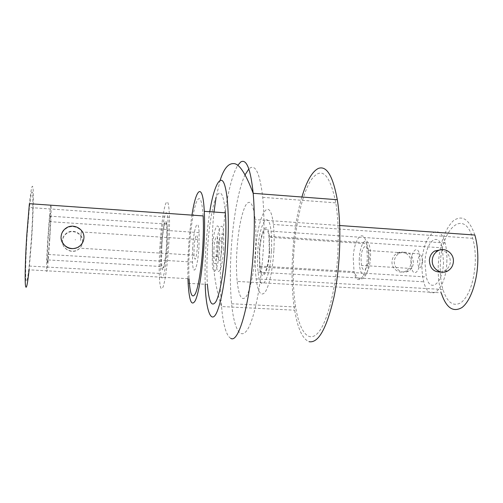 <?xml version="1.0" encoding="UTF-8"?>
<svg xmlns="http://www.w3.org/2000/svg" width="503" height="503" viewBox="0 0 503 503"><rect width="100%" height="100%" fill="white"/><g stroke="black" fill="none" stroke-linecap="round" stroke-linejoin="round"><path stroke-width="0.38" stroke-dasharray="2.52 1.89" d="M474.845 235.027C469.211 218.962 461.93 214.297 453.021 221.05C444.595 229.758 439.691 244.131 438.308 264.182C437.83 274.814 438.798 284.358 441.219 292.809L237.177 281.429C236.347 272.657 236.234 262.698 236.85 251.557C238.227 230.537 241.063 215.284 245.357 205.809C249.821 198.345 253.097 202.935 255.191 219.578C256.014 228.167 256.128 238.064 255.53 249.274C254.367 270.281 250.437 289.954 246.376 296.317C241.987 301.863 238.919 296.902 237.177 281.429M413.397 262.623C412.485 253.808 407.933 250.607 399.734 253.015C396.465 254.851 394.654 257.649 394.302 261.422C393.679 268.91 402.74 274.688 408.562 271.048C411.504 269.231 413.114 266.42 413.397 262.623M440.433 249.865C446.658 251.16 449.978 255.084 450.386 261.642C449.996 265.848 447.972 268.967 444.319 270.979L441.169 272.048M410.982 262.685C411.63 255.254 403.243 249.482 397.093 253.166C394.019 254.99 392.321 257.762 392.013 261.497C391.365 268.929 399.728 274.682 405.852 271.048C408.964 269.224 410.674 266.439 410.982 262.685M273.877 250.657C272.463 270.821 269.589 284.61 265.257 292.017C261 296.977 257.964 292.608 256.146 278.895C255.285 271.167 255.115 262.39 255.65 252.556C257.178 215.944 269.86 192.353 273.368 224.464C274.229 232.046 274.399 240.78 273.877 250.657M440.358 264.138C439.936 273.557 440.798 282.001 442.936 289.47C447.274 302.724 453.379 307.082 461.245 302.536C469.098 295.67 473.769 282.636 475.247 263.427C475.643 254.009 474.788 245.64 472.688 238.315C464.049 207.305 441.081 229.01 440.358 264.138M293.614 256.172C292.62 275.015 293.306 291.96 295.651 307.006C299.499 330.899 308.169 343.241 317.619 333.294C327.038 323.498 335.954 289.816 337.859 253.078C338.789 234.102 338.104 217.371 335.809 202.866C329.798 173.724 321.65 165.971 311.363 179.621C302.272 193.234 295.343 224.501 293.614 256.172M245.143 174.673C238.353 188.612 232.795 220.484 231.034 252.267C229.972 271.381 230.16 288.546 231.594 303.768C233.952 327.937 240.032 340.368 247.099 330.144C254.141 320.084 261.264 285.71 263.327 248.319C264.345 229.016 264.15 212.027 262.729 197.339C259.793 172.548 255.166 163.091 248.847 168.977M271.431 250.909C271.821 243.477 271.695 236.9 271.048 231.179C268.489 207.217 258.913 224.395 257.718 252.343C257.322 259.749 257.448 266.351 258.096 272.154C260.202 294.859 269.973 281.252 271.431 250.909M446.846 262.019C447.161 254.889 446.576 248.545 445.098 242.999C439.182 219.761 422.696 235.725 422.036 262.66C421.709 269.784 422.294 276.166 423.79 281.799C428.864 303.799 445.847 291.13 446.846 262.019M443.558 262.107C442.835 283.723 430.153 293.538 426.274 276.927L424.953 262.585C425.481 242.188 437.887 230.525 442.244 247.828L443.558 262.107M269.608 251.104C268.539 273.626 261.233 284.164 259.611 267.024L259.328 252.173C260.246 230.996 267.445 218.447 269.325 236.297L269.608 251.104M188.141 283.334L207.418 284.39C206.733 274.267 206.758 262.786 207.481 249.941C208.758 227.89 212.216 206.23 216.133 197.195C220.49 188.348 223.571 193.561 225.394 212.832M187.952 278.681C187.701 269.551 187.883 259.579 188.512 248.752C189.235 236.529 190.392 225.319 191.97 215.127M269.268 251.135L269.004 237.253C267.25 220.547 260.497 232.248 259.636 252.141L259.9 266.062C261.428 282.152 268.275 272.211 269.268 251.135M203.137 215.913C201.942 199.138 199.672 194.573 196.333 202.212C193.077 211.876 190.763 227.331 189.38 248.583C188.738 259.844 188.631 269.904 189.065 278.744L29.117 269.822L31.689 238.699C33.06 216.686 33.563 200.534 33.192 190.241C32.613 182.004 31.343 186.487 29.388 203.69M82.611 241.893C83.435 234.121 73.576 228.349 67.012 232.87C64.227 234.731 62.68 237.315 62.378 240.623C61.548 248.375 71.388 254.021 77.921 249.639C80.744 247.809 82.303 245.231 82.611 241.893M61.737 241.1L61.19 236.938C61.536 233.241 63.265 230.374 66.383 228.343C73.677 223.414 84.73 229.689 83.819 238.378L83.259 241.207M82.536 242.119C83.353 234.423 73.551 228.746 67.056 233.197C64.283 235.033 62.756 237.592 62.46 240.862C61.636 248.557 71.413 254.21 77.877 249.821C80.687 247.985 82.241 245.414 82.536 242.119M420.011 261.044L419.414 253.87C417.421 245.282 411.46 250.922 411.152 261.315L411.756 268.508C413.636 276.927 419.659 271.746 420.011 261.044M368.655 257.806L368.202 250.551C366.574 241.874 361.38 247.646 361.016 258.158L361.468 265.427C363.003 273.928 368.253 268.633 368.655 257.806M31.438 238.497L29.161 266.049C27.596 280.297 26.489 284.667 25.848 279.165C25.345 272.947 25.86 254.474 27.124 235.008L29.4 207.5C31.123 192.335 32.242 188.342 32.764 195.529C33.097 204.583 32.657 218.906 31.438 238.497M159.91 246.552C159.319 256.599 159.105 265.553 159.262 273.412C159.677 287.351 160.998 291.727 163.236 286.54C165.588 278.844 167.455 264.66 168.826 243.993C169.417 233.876 169.63 224.96 169.467 217.239C168.926 202.376 167.505 198.327 165.191 205.086C162.897 213.693 161.136 227.513 159.91 246.552M422.715 261.397C421.376 252.764 419.634 252.814 417.484 261.547C418.779 270.18 420.521 270.13 422.715 261.397M49.753 239.283C51.671 210.059 51.658 191.291 49.52 216.133L47.986 236.762C45.911 268.671 46.238 283.522 48.219 259.944L49.753 239.283M167.631 244.339L168.115 224.187C167.675 199.81 162.444 217.724 160.922 246.263L160.432 266.471C160.683 289.59 165.889 275.411 167.631 244.339M161.708 246.036L161.344 261.189C161.545 278.637 165.449 267.653 166.738 244.596L167.097 229.475C166.789 211.317 162.871 224.401 161.708 246.036M48.219 237.102C46.678 260.768 46.892 272.274 48.395 254.48L49.546 238.988C50.998 216.824 50.96 203.118 49.369 221.628L48.219 237.102M161.859 245.992L161.513 260.196C161.708 276.575 165.368 266.213 166.568 244.64L166.908 230.468C166.625 213.467 162.947 225.671 161.859 245.992M192.674 247.929L192.53 262.044C193.146 278.335 197.83 268.105 198.968 246.69L199.113 232.606C198.358 215.699 193.699 227.746 192.674 247.929M197.44 246.992L197.522 239.478C197.132 230.537 194.648 236.737 194.089 247.652L194.007 255.178C195.032 262.465 196.176 259.737 197.44 246.992M80.543 240.503L81.234 231.933L80.543 240.503M75.305 239.994L75.349 239.472L75.305 239.994M301.888 197.019C292.45 228.331 289.294 277.807 294.664 310.194C297.675 328.484 302.473 338.984 309.075 341.694M219.591 247.998C218.497 269.312 213.171 279.454 212.285 263.226L212.31 249.167C213.285 229.066 218.566 217.12 219.616 233.97L219.591 247.998M223.716 248.256C222.634 269.551 217.177 279.681 216.233 263.459L216.24 249.413C217.202 229.33 222.609 217.403 223.716 234.247L223.716 248.256M221.905 248.539L221.905 241.056C221.333 232.16 218.447 238.296 217.918 249.155L217.912 256.637C219.226 263.905 220.553 261.202 221.905 248.539M213.945 248.903C214.479 238.032 217.296 231.889 217.837 240.799L217.824 248.281C216.491 260.956 215.19 263.666 213.932 256.398L213.945 248.903M205.199 284.27C204.891 271.28 205.061 259.932 205.714 250.224C206.211 239.428 207.569 226.589 209.789 211.719M230.776 338.362C226.3 335.69 223.219 325.089 221.54 306.553C220.163 290.357 220.044 272.11 221.182 251.802L225.036 212.807M353.225 258.026L354.049 271.677C356.79 287.49 366.536 277.939 367.347 257.341L366.524 243.735C363.443 227.312 353.879 238.548 353.225 258.026M359.318 258.24C358.878 263.314 359.871 274.537 363.902 275.116C368.02 274.707 370.403 263.019 370.466 257.718C370.95 252.393 369.755 240.899 365.668 240.874C361.563 241.83 359.4 253.179 359.318 258.24M225.269 211.21C228.576 189.229 232.7 173.975 237.655 165.449M213.982 212.021C212.587 224.388 212.084 237.441 212.48 251.179L214.467 275.141C216.089 286.716 218.447 297.185 221.54 306.553L294.664 310.194M259.9 266.062L354.049 271.677C355.577 275.254 357.319 277.593 359.268 278.693L360.871 279.19C363.531 278.675 365.775 275.977 367.605 271.098L369.227 257.473C369.051 252.317 368.146 247.734 366.524 243.735L269.004 237.253M339.72 225.52L255.191 219.578M399.734 253.015L397.093 253.166M442.936 289.47L256.146 278.895M231.594 303.768L295.651 307.006M271.048 231.179L445.098 242.999M259.611 267.024L426.274 276.927M67.012 232.87L67.056 233.197M66.321 227.928L66.383 228.343M419.414 253.87L368.202 250.551M159.262 273.412L29.161 266.049M49.52 216.133L168.115 224.187M48.395 254.48L161.344 261.189M192.53 262.044L161.513 260.196M197.522 239.478L81.234 231.933M194.007 255.178L80.078 248.199M199.113 232.606L166.908 230.468M49.369 221.628L167.097 229.475M48.219 259.944L160.432 266.471M169.467 217.239L29.4 207.5M411.756 268.508L361.468 265.427M269.325 236.297L442.244 247.828M220.176 180.225L216.089 197.289M258.096 272.154L423.79 281.799M262.729 197.339L335.809 202.866M472.688 238.315L273.368 224.464M447.695 270.979L444.319 270.985M408.562 271.048L405.852 271.048M216.233 263.459L212.285 263.226M221.905 241.056L217.837 240.799M223.716 234.247L219.616 233.97M217.912 256.637L213.932 256.398"/><path stroke-width="0.75" d="M441.219 292.809C446.086 307.723 452.958 312.659 461.842 307.616C469.972 301.794 476.813 283.308 477.731 263.377C478.177 252.739 477.215 243.289 474.845 235.027L339.72 225.52M441.169 272.048C433.712 272.255 429.788 268.344 429.399 260.309C429.707 256.128 431.448 253.034 434.63 251.028L440.433 249.865M432.259 260.221C432.599 256.021 434.485 252.89 437.912 250.84C444.765 246.696 454.115 253.204 453.404 261.56C453.065 265.785 451.16 268.923 447.695 270.979C440.88 275.059 431.543 268.589 432.259 260.221M309.075 341.694C318.355 343.398 326.654 328.547 333.961 297.141C340.324 266.728 341.656 226.243 337.299 199.722C332.892 175.792 326.573 165.361 318.342 168.43C312.137 171.554 306.654 181.086 301.888 197.019M191.97 215.127C196.151 187.078 202.866 182.004 204.287 211.329L225.394 212.832C226.073 222.716 226.054 234.128 225.344 247.074C223.954 271.488 219.918 294.305 215.957 301.561C211.706 307.849 208.864 302.121 207.418 284.39M204.287 211.329C204.784 221.245 204.664 232.707 203.935 245.709C202.52 270.243 198.836 293.192 195.353 300.511C191.63 306.855 189.229 301.127 188.141 283.334L187.952 278.681M189.065 278.744C190.027 294.349 192.133 299.316 195.384 293.639C198.421 287.15 201.609 267.187 202.835 245.929C203.47 234.587 203.57 224.577 203.137 215.913L29.388 203.69L26.816 234.756C25.376 256.87 24.804 277.794 25.383 284.723C26.112 290.822 27.357 285.855 29.117 269.822M61.089 236.636C61.429 232.92 63.171 230.016 66.321 227.928C73.708 222.879 84.85 229.349 83.919 238.089C83.58 241.83 81.819 244.747 78.625 246.841C71.281 251.821 60.159 245.389 61.089 236.636M83.259 241.207L81.423 244.54L78.562 247.074C71.017 250.381 65.409 248.388 61.737 241.1M248.847 168.977L245.143 174.673M237.655 165.449L240.767 161.96C246.495 158.602 250.632 169.046 253.179 193.297C254.543 208.89 254.675 226.947 253.581 247.476C250.802 300.869 238.938 343.914 230.776 338.362M209.789 211.719C213.153 189.115 220.421 171.19 224.715 185.23C228.909 199.257 228.764 228.953 227.677 246.696C226.74 264.874 223.213 296.852 217.007 311.873C210.682 326.717 205.652 306.893 205.199 284.27M225.036 212.807L225.269 211.21M437.912 250.84L434.63 251.028M220.176 180.225C223.741 168.907 228.186 163.374 233.518 163.62C239.007 163.312 245.558 173.202 253.179 193.297L337.299 199.722M216.089 197.289L213.982 212.021"/></g></svg>

